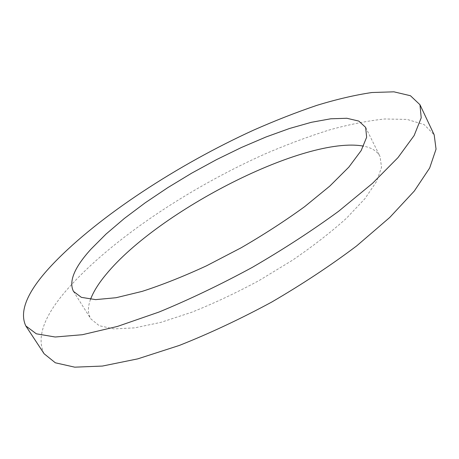 <?xml version="1.0" encoding="UTF-8"?>
<svg xmlns="http://www.w3.org/2000/svg" width="459" height="459" viewBox="0 0 459 459"><rect width="100%" height="100%" fill="white"/><g stroke="black" fill="none" stroke-linecap="round" stroke-linejoin="round"><path stroke-width="0.34" stroke-dasharray="2.29 1.72" d="M90.532 299.348C87.623 307.169 87.721 313.681 90.842 318.885L99.259 325.724L113.918 328.896L134.694 327.875L160.977 322.338L191.661 312.275C213.819 303.422 236.396 292.79 259.387 280.369L292.32 260.328C312.981 246.19 331.037 232.162 346.482 218.237L364.905 198.684L376.598 181.489L381.527 167.323L380.075 156.571C377.258 151.2 371.756 147.723 363.562 146.134M44.11 353.751C35.98 337.095 44.271 314.989 68.97 287.426C113 238.324 190.783 186.945 266.105 153.472C287.673 144.269 308.712 136.443 329.229 129.989C349.23 124.441 367.757 120.769 384.803 118.979L407.15 119.426L424.11 124.567L434.185 134.848M73.469 291.39L90.842 318.885M365.662 127.418L380.075 156.571"/><path stroke-width="0.69" d="M363.562 146.134C305.327 135.434 158.562 210.692 106.316 274.132C98.708 283.22 93.452 291.626 90.532 299.348M90.951 249.185L106.075 234.033L124.366 218.438L145.164 202.832L167.856 187.599L191.851 173.077L216.596 159.589L241.52 147.448L266.059 136.966L289.577 128.468L311.403 122.295L330.778 118.783L346.872 118.279L358.8 121.078L365.662 127.418L366.632 137.275L361.153 150.609L348.869 167.082L329.832 186.067L304.656 206.648C285.165 220.813 263.988 234.532 241.113 247.803L206.516 265.813C183.537 276.416 162.096 284.936 142.192 291.367L116.07 297.719L95.61 299.624L81.375 297.352L73.469 291.39C68.569 281.465 74.398 267.396 90.951 249.185M419.962 104.715L434.185 134.848L436.05 149.146L429.664 168.011L414.299 191.047L389.771 217.44L356.677 245.898C330.796 265.411 302.435 284.161 271.602 302.137C240.195 319.085 209.419 333.527 179.274 345.455L137.74 358.869L102.437 366.058L74.765 367.171L55.338 362.794L44.11 353.751L25.796 325.913L36.33 333.808L55.172 337.004L82.413 334.709L117.498 326.412L159.049 312.028C189.332 299.538 220.36 284.683 252.146 267.459C283.404 249.306 312.252 230.561 338.685 211.22L372.61 183.25L397.97 157.626L414.127 135.566L421.213 117.825L419.962 104.715L410.449 95.73L393.937 91.829L371.933 92.517C355.065 95.007 336.671 99.299 316.744 105.398C296.284 112.346 275.245 120.585 253.638 130.115C178.115 164.62 99.368 215.719 53.669 263.236C28.016 289.91 18.727 310.8 25.796 325.913"/></g></svg>
